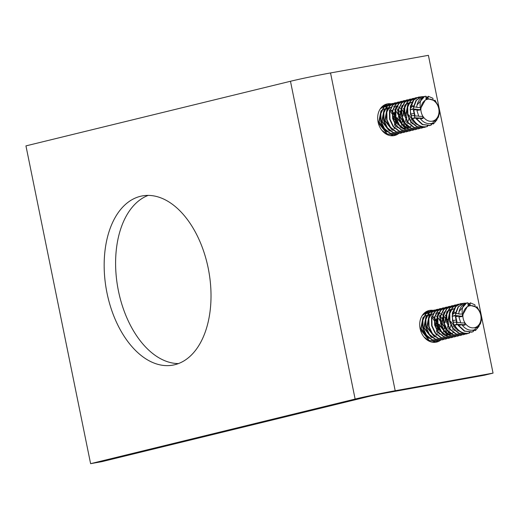 <?xml version="1.0" encoding="UTF-8"?>
<svg xmlns="http://www.w3.org/2000/svg" width="519" height="519" viewBox="0 0 519 519"><rect width="100%" height="100%" fill="white"/><g stroke="black" fill="none" stroke-linecap="round" stroke-linejoin="round"><path stroke-width="0.78" d="M148.168 195.404A85.979 52.036 -100.2 0 0 118.416 290.822A85.979 52.036 -100.2 0 0 178.458 363.579M208.203 268.154A85.979 52.036 -100.2 0 0 142.355 195.903A85.979 52.036 -100.2 0 0 106.979 292.885A85.979 52.036 -100.2 0 0 172.833 365.136A85.979 52.036 -100.2 0 0 208.203 268.154M391.054 103.826A16.225 12.904 76.3 0 0 386.934 103.988A16.225 12.904 76.3 0 0 378.072 122.036A16.225 12.904 76.3 0 0 394.628 135.504A16.225 12.904 76.3 0 0 398.436 133.701M433.08 310.388A16.225 12.904 76.3 0 0 428.96 310.55A16.225 12.904 76.3 0 0 420.098 328.598A16.225 12.904 76.3 0 0 436.654 342.073A16.225 12.904 76.3 0 0 440.462 340.263M25.95 145.884L290.471 81.269L355.126 399.059L90.604 463.675L25.95 145.884M90.604 463.675L102.042 461.618L366.563 396.996A14.597 0.435 -11.5 0 1 386.597 392.838L484.454 375.211L493.05 373.116L395.193 390.736L330.538 72.945A29.2 0.863 168.5 0 0 290.471 81.269M355.126 399.059A29.2 0.863 -11.5 0 1 395.193 390.736M330.538 72.945L428.396 55.325L493.05 373.116M403.244 126.325A16.225 12.904 76.3 0 0 403.367 125.851M403.458 125.468A16.225 12.904 76.3 0 0 403.717 124.06M403.769 123.658A16.225 12.904 76.3 0 0 403.847 122.776M445.27 332.887A16.225 12.904 76.3 0 0 445.393 332.413M445.484 332.03A16.225 12.904 76.3 0 0 445.737 330.629M445.795 330.22A16.225 12.904 76.3 0 0 445.873 329.338M437.186 325.919L437.53 328.592M437.705 332.679A15.408 12.261 76.3 0 0 437.809 331.985M437.945 329.299A15.408 12.261 76.3 0 0 437.562 325.926A15.408 12.261 76.3 0 0 435.681 320.697M435.357 320.113A15.408 12.261 76.3 0 0 434.585 318.913M434.273 318.478A15.408 12.261 76.3 0 0 433.501 317.524M433.274 317.265A15.408 12.261 76.3 0 0 432.295 316.279M431.458 315.558A15.408 12.261 76.3 0 0 430.582 314.916M429.972 314.527A15.408 12.261 76.3 0 0 428.428 313.742M428.207 313.651A15.408 12.261 76.3 0 0 426.67 313.152M426.456 313.106A15.408 12.261 76.3 0 0 424.99 312.879M439.755 325.387L439.937 326.698M439.976 330.065L439.788 331.641M439.295 333.736L439.132 334.242M435.992 334.872A15.408 12.261 76.3 0 0 436.148 334.301M436.55 332.108A15.408 12.261 76.3 0 0 436.667 330.246M470.019 332.335L469.325 332.783M468.138 333.386L466.425 333.964L459.12 333.217L453.327 328.553L449.928 321.352L449.759 313.573L452.808 307.313L457.622 304.387L458.952 304.166M458.77 304.238L457.245 304.478L452.432 307.41L449.389 313.664L449.551 321.443L452.957 328.644L458.751 333.308L466.244 334.009M466.315 333.529L464.907 334.217M464.726 334.288L463.441 334.69L456.136 333.944L450.343 329.28L446.943 322.085L446.775 314.306L449.824 308.046L454.638 305.114L455.967 304.893M454.449 305.159L449.448 308.137L446.405 314.397L446.567 322.176L449.973 329.37L455.766 334.041L463.259 334.736M461.741 335.021L460.457 335.423L453.152 334.677L447.359 330.006L443.959 322.812L443.79 315.033L446.84 308.773L451.653 305.847L452.983 305.626M451.465 305.892L446.463 308.863L443.421 315.124L443.583 322.902L446.989 330.097L452.782 334.768L460.275 335.462M458.757 335.748L457.473 336.15L450.168 335.404L444.374 330.739L440.975 323.545L440.806 315.766L443.855 309.506L448.669 306.573L449.999 306.353M448.481 306.619L443.479 309.596L440.436 315.857L440.599 323.635L444.005 330.83L449.798 335.495L457.291 336.195M455.773 336.474L454.488 336.876L447.183 336.137L441.39 331.466L437.991 324.271L437.822 316.493L440.871 310.232L445.685 307.3L447.015 307.079M445.497 307.352L440.495 310.323L437.452 316.584L437.614 324.362L441.02 331.557L446.814 336.228L454.307 336.922M452.789 337.207L451.504 337.61L444.199 336.863L438.406 332.192L435.006 324.998L434.838 317.219L437.887 310.959L442.701 308.033L444.03 307.812M442.512 308.078L437.511 311.05L434.468 317.31L434.63 325.089L438.036 332.283L443.829 336.954L451.134 337.7L452.6 337.227M457.213 329.325L457.038 329.87M449.804 337.934L448.52 338.336L441.215 337.59L435.422 332.926L432.022 325.731L431.853 317.952L434.903 311.692L439.716 308.76L441.046 308.539M439.528 308.805L434.526 311.783L431.484 318.043L431.646 325.822L435.052 333.016L440.845 337.681L448.338 338.382M454.904 326.367L454.709 327.995M454.216 330.09L454.054 330.597M446.82 338.66L445.536 339.063L438.231 338.323L432.437 333.652L429.038 326.457L428.869 318.679L431.918 312.419L436.732 309.486L438.062 309.266M436.544 309.538L431.542 312.509L428.499 318.77L428.662 326.548L432.068 333.743L437.861 338.414L445.354 339.108M443.836 339.394L442.551 339.796L435.246 339.05L429.453 334.379L426.054 327.184L425.885 319.406L428.934 313.145L433.748 310.219L435.078 309.999M433.56 310.265L428.558 313.242L425.515 319.496L425.677 327.275L429.083 334.476L434.877 339.141L442.37 339.841M447.631 319.367L448.89 324.511M448.929 327.878L448.74 329.455M448.247 331.55L448.085 332.056M440.852 340.12L439.567 340.522L432.262 339.776L426.469 335.112L423.069 327.917L422.901 320.139L425.95 313.878L430.764 310.946L432.093 310.725M430.575 310.991L425.574 313.969L422.531 320.229L422.693 328.008L426.099 335.203L431.892 339.874L439.385 340.568M437.867 340.853L436.583 341.255L429.278 340.509L420.28 329.409M423.913 336.889L428.908 340.6L436.213 341.346L437.679 340.873M434.883 341.58L432.359 342.209M432.476 342.229L434.695 341.599M460.418 303.706L455.416 306.677L452.373 312.938L452.536 320.716L452.912 320.625L452.185 316.188L452.451 314.981L455.792 306.586L460.606 303.654L463.078 303.407M459.146 304.147L461.112 304.225M460.911 304.342L458.965 304.231M435.272 309.979L436.654 309.992M445.257 315.124L446.119 316.376M422.245 315.487L427.779 311.672L429.109 311.452M429.304 311.439L430.686 311.452M439.288 316.577L440.151 317.829M441.663 320.826L442.739 324.66M427.591 311.724L423.718 313.625M425.217 312.315L426.125 312.185M455.76 316.655L456.817 315.63L459.743 316.013L455.76 316.655L457.142 322.591L460.632 322.578M456.097 313.035L455.182 315.396L456.409 315.571L452.406 316.227M456.214 322.001L456.85 324.304L458.861 324.427L454.605 325.108C458.374 331.505 463.292 334.178 469.364 333.12L469.28 332.355M458.569 325.361L458.108 325.322L459.36 324.453L463.006 324.635L458.569 325.361L464.764 331.083L472.232 331.965L473.133 331.706L472.978 330.142M468.132 306.262L467.885 302.759L465.303 303.466C462.585 305.873 461.612 309.408 462.384 314.079L462.792 314.073L461.981 316.571L458.906 316.934L460.801 322.909L464.667 322.935L465.128 325.004L462.416 325.387L463.532 324.654L465.043 324.712M458.906 316.934L460.158 316.071L462.617 316.369M467.334 306.625L463.097 314.183A11.055 8.791 -103.7 0 1 466.464 307.462L467.353 306.606L470.409 305.432L476.066 307.027L477.486 308.247C480.672 311.757 481.924 316.006 481.23 320.989L480.977 320.846M438.866 328.002L438.665 330.337M438.133 332.413L437.802 333.289M425.827 338.706L425.392 338.518M425.859 338.946L426.352 339.108M436.479 335.164L436.687 334.839M437.556 333.081L437.893 332.102M438.367 329.935L438.464 327.061M450.641 321.345L457.979 330.648L459.328 331.135M449.701 332.874L442.065 323.441L444.258 312.393M444.472 311.893L443.849 312.522L441.688 323.532L449.026 332.835L450.226 333.276M451.601 334.171L447.618 333.912M446.716 333.6L439.08 324.167M438.704 324.258L446.042 333.568L447.242 334.002L446.113 334.95M448.014 334.197L451.627 334.184M456.052 328.002L455.708 328.916M453.23 332.562L452.081 333.49M451.283 333.983L450.693 334.275M450.511 334.353L449.233 334.774M448.617 334.898L444.634 334.645M443.732 334.333L436.096 324.9L438.289 313.846M438.503 313.353L437.88 313.976L435.72 324.991L443.057 334.294L444.258 334.736M445.03 334.924L448.643 334.917M453.788 324.304L453.587 326.698M453.055 328.774L452.724 329.643M450.245 333.289L449.097 334.223M448.299 334.71L447.709 335.002M447.527 335.079L446.035 335.553M450.803 325.089L450.602 327.424M450.07 329.5L449.739 330.376M448.5 332.588L447.475 333.808M445.315 335.443L444.725 335.735M447.819 325.815L447.618 328.151M447.086 330.227L446.755 331.103M446.625 331.388L446.009 332.562M434.779 336.52L427.143 327.087L429.336 316.032M429.55 315.539L428.928 316.162L426.767 327.178L434.105 336.481L435.305 336.922M444.835 326.542L444.634 328.884M444.102 330.96L443.771 331.829M431.795 337.246L424.159 327.813L426.352 316.765M426.566 316.266L425.943 316.895L423.783 327.904L431.12 337.207L432.321 337.648M442.448 333.711L442.655 333.38M443.524 331.622L443.862 330.642M444.335 328.475L444.433 325.601M428.811 337.973L421.175 328.546L423.368 317.492M423.582 316.999L422.959 317.622L420.799 328.637L428.136 337.94L429.336 338.382M448.033 321.981L450.226 310.933M450.816 310.343L453.924 308.675L450.985 309.986M450.44 310.433L449.817 311.063L447.657 322.072M445.049 322.714L447.242 311.66M447.832 311.076L450.94 309.408M450.57 309.499L448.001 310.719M447.456 311.166L446.833 311.789L444.673 322.805M455.565 312.976L454.547 312.042M446.158 319.723L444.751 317.245M444.459 316.85L443.641 315.902M443.33 315.591L442.61 314.955M442.37 314.767L441.267 314.04M440.514 313.658L439.009 313.145M438.639 313.067L437.381 312.944M437.18 312.944L436.408 313.002M436.051 313.054L435.649 313.145M429.927 315.448L433.034 313.781L430.095 315.091M439.755 315.403L440.417 315.948M441.851 317.492L443.096 319.432M443.174 320.45L441.766 317.978M440.346 316.318L439.625 315.688M426.942 316.175L430.05 314.508L427.111 315.818M436.771 316.129L437.433 316.674M438.866 318.218L440.112 320.158M440.19 321.183L438.782 318.705M437.361 317.051L436.641 316.415M433.787 316.862L434.448 317.407M435.882 318.951L437.128 320.891M437.206 321.91L435.798 319.432M434.377 317.777L433.657 317.141M426.696 315.331L424.127 316.551M455.539 313.145L454.034 313.152L452.451 314.981M435.396 323.175A15.408 12.261 76.3 0 0 434.507 321.203M434.124 320.515A15.408 12.261 76.3 0 0 433.067 318.893M432.814 318.549A15.408 12.261 76.3 0 0 431.951 317.524M431.672 317.232A15.408 12.261 76.3 0 0 431.231 316.791M455.182 315.396L452.185 316.188M452.536 320.716L453.82 324.369L452.912 320.625L455.903 320.028M467.353 306.606A11.249 8.946 -103.7 0 1 469.721 305.73A11.249 8.946 -103.7 0 1 480.769 315.163A11.249 8.946 -103.7 0 1 474.204 327.761A11.249 8.946 -103.7 0 1 462.87 315.766L462.52 314.644M462.87 315.766L463.097 314.183M462.384 314.079L458.77 314.008L459.049 311.562L466.62 302.999M462.416 325.387C465.653 329.28 469.384 330.824 473.6 330.019L475.177 329.481L475.385 327.625L477.13 327.204L477.13 328.287L475.8 327.567M472.043 332.011L464.323 331.141L458.108 325.322M454.605 325.108L454.164 325.063C457.875 331.492 462.773 334.223 468.858 333.243L469.364 333.12M454.164 325.063L456.85 324.304M454.268 324.985L453.82 324.369M453.353 322.163L456.564 322.156M465.971 303.167L463.746 303.239L458.433 306.813L455.838 313.625L455.481 313.56L458.102 306.846L463.558 303.284M455.838 313.625L458.79 313.612M457.142 322.591L456.707 322.533L455.377 316.59M471.816 332.069L471.142 332.205M465.303 303.466C462.182 304.945 460.094 307.644 459.049 311.562M467.969 303.855L468.41 303.356L468.17 306.21M469.598 303.771L468.41 303.356M475.086 306.411L474.937 304.848L470.272 302.811L469.98 305.879M468.398 306.158L470.272 302.811M475.183 329.396L475.456 330.551L479.082 326.237M475.456 330.551L473.665 330M476.442 307.397L476.967 306.697L476.883 307.858M480.516 323.519L481.1 320.917M480.464 313.009L476.967 306.697M473.101 331.375L474.314 330.356M477.13 328.287L480.516 323.571L480.503 321.923L481.139 320.359L481.23 320.989M395.16 119.357L395.504 122.03M395.679 126.117A15.408 12.261 76.3 0 0 395.783 125.423M395.919 122.737A15.408 12.261 76.3 0 0 395.536 119.364A15.408 12.261 76.3 0 0 393.655 114.128M393.331 113.551A15.408 12.261 76.3 0 0 392.559 112.344M392.247 111.916A15.408 12.261 76.3 0 0 391.475 110.962M391.248 110.703A15.408 12.261 76.3 0 0 390.269 109.717M389.432 108.996A15.408 12.261 76.3 0 0 388.556 108.354M387.946 107.965A15.408 12.261 76.3 0 0 386.402 107.18M386.181 107.089A15.408 12.261 76.3 0 0 384.644 106.59M384.43 106.544A15.408 12.261 76.3 0 0 382.964 106.317M397.729 118.825L397.911 120.136M397.95 123.503L397.762 125.079M397.269 127.174L397.106 127.68M393.966 128.31A15.408 12.261 76.3 0 0 394.122 127.732M394.524 125.546A15.408 12.261 76.3 0 0 394.641 123.684M428 125.773L427.299 126.221M426.112 126.824L424.399 127.402L417.094 126.655L411.301 121.984L407.902 114.79L407.733 107.011L410.782 100.751L415.596 97.825L416.926 97.604M416.744 97.676L415.219 97.916L410.406 100.842L407.363 107.102L407.525 114.881L410.931 122.075L416.725 126.746L424.218 127.44M424.289 126.967L422.881 127.655M422.706 127.726L421.415 128.128L414.11 127.382L408.317 122.718L404.917 115.523L404.749 107.744L407.798 101.484L412.611 98.552L413.941 98.331M412.423 98.597L407.421 101.575L404.379 107.835L404.541 115.614L407.947 122.808L413.74 127.473L421.233 128.174M419.722 128.453L418.431 128.855L411.126 128.115L405.333 123.444L401.933 116.25L401.764 108.471L404.814 102.211L409.627 99.278L410.957 99.058M409.439 99.33L404.437 102.301L401.395 108.562L401.557 116.34L404.963 123.535L410.756 128.206L418.249 128.9M416.738 129.186L415.447 129.588L408.142 128.842L402.348 124.171L398.949 116.976L398.78 109.198L401.829 102.937L406.643 100.011L407.973 99.791M406.455 100.057L401.453 103.034L398.41 109.288L398.573 117.067L401.978 124.268L407.772 128.933L415.265 129.633M413.753 129.912L412.462 130.314L405.157 129.568L399.364 124.904L395.965 117.709L395.796 109.931L398.845 103.67L403.659 100.738L404.989 100.517M403.471 100.783L398.469 103.761L395.426 110.022L395.588 117.8L398.994 124.995L404.788 129.666L412.281 130.36M410.769 130.645L409.478 131.048L402.173 130.301L396.38 125.63L392.98 118.436L392.812 110.657L395.861 104.397L400.674 101.465L402.004 101.244M400.486 101.516L395.484 104.488L392.442 110.748L392.604 118.527L396.01 125.721L401.803 130.392L409.108 131.138L410.574 130.665M415.187 122.763L415.012 123.308M407.785 131.372L406.494 131.774L399.189 131.028L393.396 126.364L389.996 119.162L389.827 111.39L392.877 105.13L397.69 102.198L399.02 101.977M397.502 102.243L392.5 105.221L389.458 111.481L389.62 119.26L393.026 126.454L398.819 131.119L406.312 131.82M412.877 119.805L412.683 121.433M412.19 123.528L412.028 124.035M404.801 132.098L403.51 132.501L396.205 131.761L390.411 127.09L387.012 119.895L386.843 112.117L389.892 105.857L394.706 102.924L396.036 102.704M394.518 102.976L389.516 105.947L386.473 112.208L386.636 119.986L390.041 127.181L395.835 131.852L403.328 132.546M401.816 132.832L400.525 133.234L393.22 132.488L387.427 127.817L384.028 120.622L383.859 112.844L386.908 106.583L391.722 103.657L393.052 103.437M391.534 103.703L386.532 106.674L383.489 112.934L383.651 120.713L387.057 127.908L392.851 132.579L400.344 133.273M405.605 112.805L406.864 117.949M406.902 121.31L406.714 122.893M406.221 124.988L406.059 125.494M398.832 133.558L397.541 133.96L390.236 133.214L384.443 128.55L381.043 121.355L380.875 113.577L383.924 107.316L388.737 104.384L390.067 104.163M388.549 104.429L383.547 107.407L380.505 113.667L380.667 121.446L384.073 128.641L389.866 133.305L397.359 134.006M395.848 134.285L394.557 134.687L387.252 133.947L378.254 122.841M381.887 130.327L386.882 134.038L394.187 134.778L395.653 134.311M392.864 135.018L390.333 135.647M390.45 135.667L392.669 135.037M418.392 97.144L413.39 100.115L410.347 106.376L410.51 114.154L410.886 114.063L410.159 109.626L410.425 108.419L413.766 100.024L418.58 97.092L421.052 96.839M417.12 97.585L419.086 97.663M418.885 97.78L416.939 97.669M393.246 103.417L394.628 103.43M403.231 108.555L404.093 109.807M380.219 108.925L385.753 105.11L387.083 104.89M387.278 104.877L388.66 104.883M397.262 110.015L398.125 111.267M399.636 114.258L400.713 118.098M385.565 105.162L381.692 107.063M383.191 105.753L384.099 105.623M413.734 110.093L414.791 109.068L417.717 109.451L413.734 110.093L415.116 116.029L418.606 116.016M414.071 106.473L413.156 108.834L414.383 109.009L410.38 109.665M414.188 115.439L414.824 117.742L416.835 117.865L412.579 118.546C416.348 124.943 421.266 127.616 427.338 126.558L427.254 125.793M416.543 118.799L416.089 118.76L417.334 117.891L420.98 118.073L416.543 118.799L422.738 124.515L430.206 125.403L431.107 125.144L430.952 123.58M426.105 99.7L425.859 96.197L423.277 96.904C420.559 99.311 419.586 102.846 420.358 107.511L420.773 107.511L419.955 110.009L416.88 110.372L418.775 116.34L422.641 116.373L423.102 118.442L420.39 118.825L421.506 118.092L423.024 118.15M416.88 110.372L418.132 109.503L420.591 109.801M425.308 100.057L421.078 107.621A11.055 8.791 -103.7 0 1 424.438 100.9L425.327 100.044L428.383 98.87L434.04 100.465L435.46 101.685C438.646 105.195 439.898 109.444 439.204 114.427L438.951 114.284M396.84 121.44L396.639 123.775M396.114 125.851L395.776 126.727M383.801 132.144L383.366 131.956M383.833 132.384L384.326 132.546M394.453 128.602L394.661 128.277M395.53 126.513L395.867 125.54M396.341 123.373L396.438 120.499M408.615 114.783L415.953 124.086L417.308 124.566M407.675 126.312L400.039 116.879L402.231 105.824M402.446 105.331L401.823 105.954L399.662 116.97L407 126.273L408.2 126.714M405.988 127.635L409.601 127.622L405.592 127.35M404.69 127.038L397.054 117.605M396.678 117.696L404.016 126.999L405.216 127.44M414.026 121.44L413.682 122.354M411.204 125.994L410.055 126.928M409.257 127.421L408.667 127.713M408.485 127.791L407.207 128.212M406.598 128.336L402.608 128.083M401.706 127.765L394.07 118.338L396.263 107.284M396.477 106.791L395.854 107.414L393.694 118.429L401.031 127.732L402.231 128.174M403.004 128.362L406.617 128.349M411.762 117.735L411.561 120.129M411.029 122.205L410.698 123.081M408.219 126.727L407.071 127.661M406.273 128.148L405.683 128.44M405.501 128.517L404.016 128.991M408.777 118.52L408.576 120.862M408.044 122.938L407.713 123.807M406.474 126.026L405.449 127.246M405.235 127.453L404.087 128.388M403.289 128.874L402.699 129.166M405.793 119.253L405.592 121.589M405.06 123.665L404.729 124.541M404.599 124.826L403.983 126M392.753 129.958L385.117 120.525L387.31 109.47M387.524 108.977L386.902 109.6L384.741 120.616L392.079 129.919L393.279 130.36M402.809 119.98L402.608 122.322M402.076 124.398L401.745 125.267M389.769 130.684L382.133 121.251L384.326 110.203M384.54 109.704L383.917 110.333L381.757 121.342L389.094 130.645L390.294 131.086M400.421 127.149L400.629 126.818M401.498 125.06L401.836 124.08M402.309 121.913L402.407 119.039M386.785 131.411L379.149 121.984L381.342 110.93M381.556 110.43L380.933 111.06L378.773 122.075L386.11 131.378L387.31 131.82M406.007 115.419L408.2 104.371M408.79 103.781L411.898 102.113L408.959 103.424M408.414 103.871L407.791 104.501L405.631 115.51M403.023 116.152L405.216 105.098M405.806 104.507L408.914 102.846M408.544 102.937L405.975 104.157M405.43 104.604L404.807 105.227L402.647 116.243M413.539 106.414L412.521 105.48M404.132 113.161L402.731 110.683M402.433 110.288L401.615 109.34M401.304 109.029L400.584 108.393M400.344 108.205L399.241 107.478M398.488 107.096L396.983 106.583M396.613 106.505L395.355 106.382M395.154 106.382L394.382 106.44M394.025 106.492L393.623 106.583M387.901 108.886L391.008 107.219L388.069 108.529M397.729 108.841L398.391 109.386M399.825 110.93L401.07 112.87M401.148 113.888L399.747 111.41M398.32 109.756L397.599 109.126M384.916 109.613L388.024 107.946L385.085 109.256M394.745 109.567L395.407 110.112M396.84 111.656L398.086 113.596M398.164 114.615L396.763 112.143M395.335 110.489L394.615 109.853M391.761 110.3L392.422 110.845M393.856 112.383L395.102 114.329M395.18 115.348L393.778 112.87M392.351 111.215L391.631 110.579M384.67 108.769L382.101 109.989M413.513 106.583L412.008 106.59L410.425 108.419M393.37 116.613A15.408 12.261 76.3 0 0 392.481 114.641M392.098 113.953A15.408 12.261 76.3 0 0 391.041 112.325M390.788 111.987A15.408 12.261 76.3 0 0 389.925 110.962M389.646 110.67A15.408 12.261 76.3 0 0 389.205 110.223M413.156 108.834L410.159 109.626M410.51 114.154L411.794 117.807L410.886 114.063L413.877 113.466M425.327 100.044A11.249 8.946 -103.7 0 1 427.695 99.168A11.249 8.946 -103.7 0 1 438.743 108.594A11.249 8.946 -103.7 0 1 432.178 121.199A11.249 8.946 -103.7 0 1 420.844 109.204L420.494 108.075M420.844 109.204L421.078 107.621M420.358 107.511L416.744 107.446L417.023 105L424.594 96.437M420.39 118.825C423.627 122.711 427.358 124.255 431.574 123.457L433.151 122.919L433.359 121.063L435.104 120.642L435.104 121.725L433.774 121.005M430.017 125.449L422.297 124.579L416.089 118.76M412.579 118.546L412.138 118.501C415.849 124.93 420.747 127.655 426.832 126.681L427.338 126.558M412.138 118.501L414.824 117.742M412.242 118.423L411.794 117.807M411.327 115.601L414.538 115.594M423.945 96.605L421.72 96.677L416.407 100.245L413.812 107.057L413.455 106.998L416.076 100.284L421.532 96.722M413.812 107.057L416.763 107.05M415.116 116.029L414.687 115.971L413.351 110.028M429.79 125.507L429.116 125.643M423.277 96.904C420.156 98.383 418.067 101.082 417.023 105M425.943 97.293L426.384 96.793L426.144 99.648M427.578 97.209L426.384 96.793M433.06 99.849L432.911 98.286L428.253 96.249L427.954 99.317M426.371 99.596L428.253 96.249M433.157 122.834L433.43 123.989L437.056 119.675M433.43 123.989L431.639 123.438M434.416 100.835L434.948 100.135L434.857 101.296M438.49 116.957L439.074 114.355M438.445 106.447L434.948 100.135M431.075 124.813L432.288 123.794M435.104 121.725L438.49 117.009L438.477 115.361L439.113 113.797L439.204 114.427M466.425 333.964L466.056 334.054M463.441 334.69L463.071 334.781M460.457 335.423L460.087 335.514M457.473 336.15L457.103 336.241M454.488 336.876L454.119 336.967M451.504 337.61L451.134 337.7M448.52 338.336L448.15 338.427M445.536 339.063L445.166 339.154M442.551 339.796L442.182 339.887M439.567 340.522L439.197 340.613M436.583 341.255L436.213 341.346M433.599 341.982L433.229 342.073M460.606 303.654L460.23 303.745M457.622 304.387L457.245 304.478M454.638 305.114L454.261 305.204M451.653 305.847L451.277 305.938M448.669 306.573L448.293 306.664M445.685 307.3L445.308 307.391M442.701 308.033L442.324 308.124M439.716 308.76L439.34 308.85M436.732 309.486L436.356 309.577M433.748 310.219L433.371 310.31M430.764 310.946L430.387 311.037M427.779 311.672L427.403 311.77M439.003 312.321L438.633 312.412M466.808 302.953L466.432 303.044M472.232 331.965L471.862 332.056M463.37 303.33L463.746 303.239M424.399 127.402L424.029 127.492M421.415 128.128L421.045 128.219M418.431 128.855L418.061 128.946M415.447 129.588L415.077 129.679M412.462 130.314L412.092 130.405M409.478 131.048L409.108 131.138M406.494 131.774L406.124 131.865M403.51 132.501L403.14 132.592M400.525 133.234L400.155 133.325M397.541 133.96L397.171 134.051M394.557 134.687L394.187 134.778M391.573 135.42L391.203 135.511M418.58 97.092L418.204 97.183M415.596 97.825L415.219 97.916M412.611 98.552L412.235 98.642M409.627 99.278L409.251 99.369M406.643 100.011L406.267 100.102M403.659 100.738L403.282 100.829M400.674 101.465L400.298 101.562M397.69 102.198L397.314 102.288M394.706 102.924L394.33 103.015M391.722 103.657L391.345 103.748M388.737 104.384L388.361 104.475M385.753 105.11L385.377 105.201M396.977 105.759L396.607 105.85M424.782 96.391L424.406 96.482M430.206 125.403L429.836 125.494M421.344 96.768L421.72 96.677"/></g></svg>
